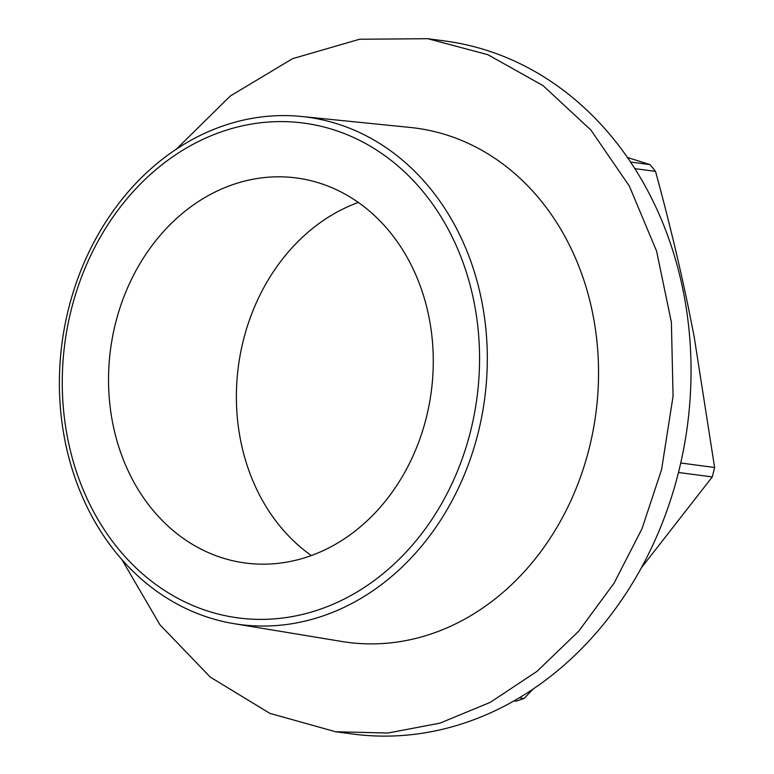 <?xml version="1.0" encoding="UTF-8"?>
<svg xmlns="http://www.w3.org/2000/svg" width="774" height="774" viewBox="0 0 774 774"><rect width="100%" height="100%" fill="white"/><g stroke="black" fill="none" stroke-linecap="round" stroke-linejoin="round"><path stroke-width="1.16" d="M480.431 294.778A255.923 213.16 97.6 0 1 234.077 623.68A255.923 213.16 97.6 0 1 66.264 446.85A255.923 213.16 97.6 0 1 301.521 116.477A255.923 213.16 97.6 0 1 480.431 294.778M301.521 116.477L410.259 127.458A259.367 216.033 97.6 0 1 591.578 308.168A259.367 216.033 97.6 0 1 341.905 641.491L234.077 623.68M472.846 296.345A249.557 207.858 97.6 0 1 323.435 608.083A249.557 207.858 97.6 0 1 68.973 444.634A249.557 207.858 97.6 0 1 218.374 132.905A249.557 207.858 97.6 0 1 472.846 296.345M311.351 555.548A194.206 161.756 97.6 0 1 241.604 445.195A194.206 161.756 97.6 0 1 358.304 202.44M428.061 312.793A194.206 161.756 97.6 0 1 245.31 563.008A194.206 161.756 97.6 0 1 113.759 428.196A194.206 161.756 97.6 0 1 296.51 177.981A194.206 161.756 97.6 0 1 428.061 312.793M680.733 462.997L714.615 467.506L694.046 336.013L687.738 304.405C678.74 261.457 668.001 217.107 655.52 171.364L634.796 168.616M630.491 162.008L649.918 164.591A317.359 264.34 97.6 0 1 655.52 171.364M514.081 700.876L516.142 701.147A317.359 264.34 97.6 0 0 524.095 698.467L519.315 697.829M678.479 472.469L712.254 476.958A317.359 264.34 97.6 0 0 714.615 467.506M627.385 157.451L649.918 164.591M533.083 689.083L524.095 698.467M641.288 567.942L712.254 476.958M427.78 38.7L444.827 40.964A349.577 291.169 97.6 0 1 678.605 471.956A349.577 291.169 97.6 0 1 352.673 734.013L335.626 731.749L387.909 733.036L440 723.139L490.213 702.366L536.933 671.406L578.662 631.245L614.063 583.18L641.994 528.739L661.557 469.692L673.061 396.22L671.387 322.265L656.594 251.144L629.359 186.099L590.92 130.071L543.009 85.585L487.794 54.664L427.78 38.7L359.533 39.251L292.495 58.708L230.323 95.995L176.424 149.072M121.847 559.525L159.995 624.841L210.267 677.086L269.894 713.376L335.626 731.749"/></g></svg>
